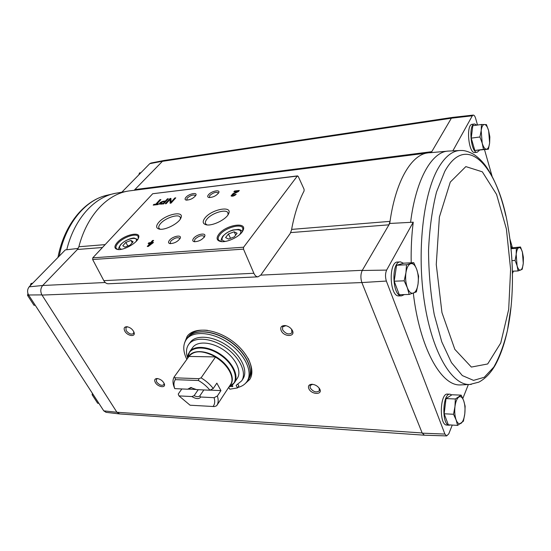 <?xml version="1.0" encoding="UTF-8"?>
<svg xmlns="http://www.w3.org/2000/svg" width="551" height="551" viewBox="0 0 551 551"><rect width="100%" height="100%" fill="white"/><g stroke="black" fill="none" stroke-linecap="round" stroke-linejoin="round"><path stroke-width="0.83" d="M121.84 192.189L149.762 163.675L162.524 161.216L134.182 190.274M163.805 160.52L150.981 163.041L149.762 163.675M105.234 282.511L42.689 285.487L77.402 249.486L78.869 246.752C86.962 215.324 107.411 193.98 128.782 190.97L427.273 153.006M78.194 248.432L66.754 249.748C74.516 217.955 95.282 196.087 117.06 193.029L127.178 191.252M42.551 285.632C40.457 288.442 40.244 291.527 41.904 294.895L42.021 295.081C40.202 291.575 40.423 288.38 42.689 285.487L29.169 286.83L65.328 249.899L66.754 249.748M290.728 232.598L388.944 224.822L390.032 221.364L389.736 223.465L362.214 270.493C360.595 274.109 360.478 278.131 361.869 282.56L386.354 281.058C385.156 277.029 385.245 273.379 386.63 270.093L413.243 222.177C411.618 235.112 410.936 248.653 411.198 262.793M413.312 293.173C419.648 347.722 440.924 385.535 459.823 384.935L461.58 384.894M386.354 281.058L444.905 434.071L446.654 435.91L448.769 433.864L452.261 425.069M462.812 398.511L468.343 384.584M446.909 425.069L446.647 425.055C438.885 424.952 439.987 392.512 447.646 394.13L449.912 394.22M399.186 295.908L398.869 295.921C389.385 296.672 388.317 261.146 397.843 262.035L400.24 261.911M430.779 152.661L431.764 151.677L431.213 152.62M512.437 273.592L513.401 271.154M452.894 150.767L472.31 115.8L451.352 118.21L162.421 161.326L163.998 160.486L452.281 117.439M135.222 189.53L431.764 151.677L451.283 118.334M459.94 150.513L448.542 151.077C432.198 151.311 415.998 178.648 410.585 222.342L413.243 222.177M410.585 222.342L389.736 223.465M386.63 270.093L362.214 270.493M461.173 395.143L451.965 394.764L446.028 398.587L444.161 413.773L448.328 424.828L457.626 425.4L456.111 419.896L453.514 414.276L454.961 406.638L455.34 398.986L461.173 395.143L463.694 400.722L465.14 406.211L464.803 413.705L463.412 421.184L457.626 425.4M511.025 248.694L516.335 248.391L520.502 246.993L510.949 247.943M413.753 262.662L403.911 263.164L396.568 265.258L394.192 281.21L399.289 294.737L409.221 294.448L407.292 287.656L404.186 280.824L405.929 272.745L406.521 264.762L413.753 262.662L416.742 269.418L418.588 276.161L418.051 283.979L416.384 291.885L409.221 294.448M481.45 124.485L472.799 125.711L471.236 138.136L474.824 150.471L488.406 149.183L483.454 149.39L482.194 143.143L479.921 136.979L481.181 130.649L481.45 124.485L486.437 124.609L488.641 130.704L489.853 136.889L489.619 142.957L488.406 149.183M29.169 286.83C27.295 289.309 27.102 292.03 28.583 294.992L103.774 410.867L106.129 412.341M164.088 160.472L162.524 161.216M119.76 413.946L116.908 412.258L103.774 410.867M361.869 282.56L42.021 295.081L116.812 412.1L119.677 413.939M361.966 282.808L422.156 432.969L116.908 412.258M260.747 275.128L290.225 233.459L291.486 230.153C294.241 214.807 298.442 201.742 304.09 190.949L304.069 189.248L298.229 176.423L297.285 176.079L243.611 247.213L243.501 249.128L253.873 273.262C254.934 275.59 256.291 276.788 257.937 276.85L260.747 275.128L362.324 270.307M28.583 294.992L41.904 294.895M184.633 342.688L187.182 336.303C193.821 326.963 214.077 328.341 230.807 339.96C247.626 351.455 256.125 369.9 249.755 379.425L244.699 384.075M308.842 388.724C307.837 386.003 308.856 384.515 311.9 384.274C315.103 384.536 317.631 385.982 319.497 388.62C323.513 394.943 311.57 394.984 308.842 388.724M155.327 382.49C154.108 380.052 154.679 378.73 157.028 378.523C160.396 379.019 162.827 380.782 164.315 383.82C166.065 388.386 157.868 387.146 155.327 382.49M124.857 331.206C123.452 328.306 124.147 326.812 126.944 326.729C130.291 327.404 132.667 329.284 134.051 332.37C135.815 337.253 127.577 336.172 124.857 331.206M281.182 330.634C280.011 327.218 281.347 325.524 285.191 325.558C288.07 326.034 290.343 327.48 292.009 329.877C296.528 336.799 284.226 337.57 281.182 330.634M512.334 247.489L509.902 238.934M492.077 176.23L484.529 149.665M477.524 125.043L475.596 118.258C474.934 116.165 474.149 115.111 473.254 115.083L472.31 115.8M475.003 152.51L474.879 152.524C468.55 153.887 465.767 124.271 472.262 124.306L474.494 123.989M473.199 115.09L452.454 117.411L451.352 118.21M424.408 435.207L422.156 432.969M444.905 434.071L422.238 433.162M158.709 203.842L156.794 204.056L160.892 199.586L159.9 199.696L155.802 204.166L153.894 204.387L153.219 205.117L158.041 204.573L158.709 203.842M163.557 203.96L168.31 198.725L167.414 198.828L165.431 201.012L163.213 201.267C160.809 201.9 159.535 202.83 159.397 204.042L163.557 203.96M171.058 203.112L175.783 197.85L174.839 197.961L171.037 202.196L170.948 198.415L170.011 198.525L165.266 203.767L166.209 203.656L170.032 199.428L170.114 203.223L171.058 203.112M153.481 242.419L151.718 242.564L153.605 240.415L152.531 240.505L150.643 242.647L148.887 242.784L148.15 243.625L149.913 243.487L147.269 246.49L148.343 246.407L153.481 242.419M236.179 194.303L232.315 195.261L233.404 194.042L238.459 191.521L239.32 190.467L234.512 191.025L233.886 191.789L237.515 191.369L233.087 193.573L231.055 195.867C232.405 196.576 234.113 196.053 236.179 194.303M117.239 242.55C114.023 246.331 114.153 248.639 117.625 249.479C123.362 250.677 136.834 243.28 138.48 238.046C141.724 230.786 124.092 234.623 117.239 242.55M218.878 234.161C216.04 238.053 216.619 240.498 220.62 241.503C226.971 242.943 240.511 236.31 242.97 230.559C247.964 221.295 225.793 224.774 218.878 234.161M193.649 238.287C192.265 240.112 192.478 241.255 194.289 241.703C198.697 241.607 202.148 239.843 204.662 236.413C206.749 232.322 196.914 234.023 193.649 238.287M169.501 240.236C168.076 242.054 168.241 243.177 169.99 243.611C174.35 243.452 177.753 241.669 180.198 238.266C182.085 234.395 172.766 236.145 169.501 240.236M205.027 217.914C202.238 221.543 202.644 223.837 206.253 224.801C212.355 226.303 226.344 219.415 228.569 213.816C232.997 205.275 211.832 209.105 205.027 217.914M158.709 222.404C155.74 226 155.954 228.245 159.356 229.126C165.176 230.511 179.075 223.293 180.928 217.941C184.585 210.282 165.5 214.229 158.709 222.404M208.498 194.73C207.341 196.184 207.458 197.106 208.85 197.506C212.996 197.465 216.295 195.86 218.761 192.692C220.538 189.22 211.419 191.052 208.498 194.73M185.914 197.341C184.723 198.794 184.805 199.71 186.162 200.096C190.253 199.999 193.497 198.381 195.894 195.247C197.52 191.941 188.841 193.787 185.914 197.341M297.602 175.879L152.71 193.732L92.788 257.84L92.651 259.528L103.829 280.652C104.979 282.691 106.453 283.731 108.265 283.772L108.485 283.758M195.515 195.901L195.426 195.474C193.318 194.413 190.556 195.295 187.147 198.119L186.796 200.171M218.375 193.346L218.279 192.864C216.075 191.727 213.23 192.616 209.752 195.515L209.483 197.589M180.425 218.912L180.267 217.321C178.744 213.533 165.362 217.81 160.561 223.568C158.853 225.545 158.337 227.136 159.032 228.341L160.148 229.23M228.031 214.78L227.942 212.851C226.351 208.567 211.701 212.996 206.962 219.126C205.42 221.027 204.986 222.59 205.654 223.816L207.011 224.904M179.819 238.941L179.695 238.266C177.401 237.026 174.447 237.963 170.831 241.076L170.169 243.26L170.61 243.666M204.111 237.605L204.159 236.324C201.756 234.988 198.704 235.924 195.006 239.141L194.393 241.304L194.896 241.765M234.271 236.896L237.095 233.259L234.154 231.813L228.431 233.968L225.586 237.584L228.486 239.065L234.271 236.896M242.715 231.034L242.798 228.018C240.821 223.224 224.856 227.962 219.835 234.76C218.23 236.82 217.776 238.535 218.478 239.926L220.779 241.531M130.07 245.161L133.108 241.793L130.966 240.422L125.821 242.385L122.777 245.739L124.877 247.137L130.07 245.161M138.26 238.549L138.122 236.434C136.366 232.797 123.259 237.192 118.114 243.101C116.116 245.333 115.483 247.11 116.227 248.432L117.866 249.513M232.46 194.744L231.303 196.108M235.339 195.054L235.05 194.427M232.598 195.867L233.101 196.094M238.728 191.197L234.802 191.652L234.512 191.025M237.75 191.872L237.515 191.369M152.875 243.115L152.048 243.184L151.718 242.564M152.992 241.111L152.531 240.505M152.861 241.118L150.981 243.266L150.643 242.647M150.981 243.266L149.225 243.404L148.887 242.784M148.212 246.421L150.244 244.107L149.913 243.487M149.955 244.575L151.67 243.342L150.981 243.397L149.955 244.575L150.216 245.064M151.938 243.838L151.67 243.342M171.037 202.196L171.34 202.789L175.142 198.553L174.839 197.961M170.962 199.042L170.314 199.111L170.011 198.525M170.314 199.111L166.202 203.656M170.404 203.188L170.032 199.428M167.704 199.393L167.414 198.828M165.72 201.576L165.431 201.012M165.693 201.604L164.887 201.7M163.241 203.422L164.859 201.638L162.641 201.893L160.403 203.519L163.241 203.422L163.516 203.96M165.148 202.203L164.859 201.638M160.389 203.298L159.673 204.249M158.075 204.531L157.097 204.641L156.794 204.056M160.258 200.275L159.9 199.696M160.203 200.282L156.105 204.758L155.802 204.166M156.105 204.758L154.204 204.972L153.894 204.387M132.247 242.743L130.966 240.422M127.839 246.008L125.821 242.385M235.697 235.057L234.154 231.813M230.511 238.301L228.431 233.968M428.547 152.847C412.107 153.839 395.921 179.888 390.032 221.364L291.617 229.395M291.582 329.264L291.934 332.797C288.882 334.96 285.776 333.982 282.629 329.877L282.587 326.874L285.921 325.682M133.81 331.757L133.535 333.541C131.255 334.829 128.789 333.83 126.138 330.538L125.897 327.48L127.598 326.826M164.074 383.227L163.861 384.722C161.643 386.003 159.211 385.046 156.56 381.85L156.305 379.233L157.676 378.578M319.098 388.035L319.353 390.797C316.419 392.877 313.374 391.94 310.22 387.994L310.13 385.514L312.603 384.322M185.37 341.041L187.485 335.91M250.016 378.998L245.973 382.8M450.553 424.966L449.168 425.207C441.441 425.11 442.536 392.615 450.16 394.234L451.724 394.922M513.009 271.168L512.402 271.829M510.798 246.497L512.127 247.557M404.386 294.592L401.562 295.846C392.112 296.596 391.045 261.002 400.536 261.897L403.525 263.275M479.473 150.265L477.221 152.234C470.919 153.591 468.143 123.927 474.611 123.975L476.897 125.125M471.236 138.136L479.921 136.979M474.824 150.471L483.454 149.39M482.194 143.143L481.181 130.649C481.739 126.647 482.828 124.595 484.453 124.478C486.085 124.684 487.483 126.764 488.641 130.704L489.619 142.957C489.095 146.903 488.034 148.99 486.437 149.225C484.811 149.142 483.392 147.11 482.194 143.143M396.568 265.258L406.521 264.762M394.192 281.21L404.186 280.824M407.292 287.656C405.708 283.062 405.254 278.09 405.929 272.745C406.783 267.572 408.381 264.549 410.736 263.674C413.105 263.192 415.11 265.107 416.742 269.418C418.257 273.93 418.691 278.778 418.051 283.979C417.265 289.048 415.716 292.106 413.402 293.139C411.039 293.8 409 291.975 407.292 287.656M520.502 246.993L522.417 252.193L523.402 257.4L523.271 263.309L522.224 269.287L518.092 270.954L517.072 265.713L515.102 260.471L516.191 254.39L516.335 248.391M511.955 260.623L515.102 260.471M512.389 271.195L518.092 270.954M517.072 265.713L516.191 254.39C516.645 250.505 517.547 248.26 518.897 247.661C520.261 247.358 521.439 248.866 522.417 252.193L523.271 263.309C522.844 267.139 521.969 269.398 520.633 270.093C519.269 270.5 518.085 269.04 517.072 265.713M444.161 413.773L453.514 414.276M446.028 398.587L455.34 398.986M456.111 419.896C454.816 416.115 454.437 411.7 454.961 406.638C455.629 401.686 456.91 398.504 458.811 397.071C460.726 396.004 462.351 397.216 463.694 400.722C464.934 404.455 465.306 408.78 464.803 413.705C464.183 418.553 462.936 421.756 461.07 423.306C459.162 424.525 457.509 423.388 456.111 419.896M32.488 283.434L31.021 283.51L32.75 283.173M28.797 295.329L27.55 295.377L27.936 293.545M30.167 285.811L31.021 283.51M35.236 305.247L33.99 305.282L27.55 295.377M140.891 172.732L139.493 172.931L138.818 174.853M93.353 394.805L92.12 394.736L92.361 393.283M98.884 403.332L97.658 403.256L92.12 394.736M210.138 390.115L220.937 390.604L216.853 383.138L213.244 388.51L209.938 390.218L196.528 389.612L190.742 387.553L187.664 389.213L174.743 388.627L173.861 386.341C172.601 382.614 172.718 379.467 174.206 376.905L188.952 356.442C194.124 350.119 203.03 350.278 215.655 356.91L215.441 357.138C227.942 364.349 235.284 378.062 230.518 384.591L216.619 405.77L214.47 406.576L190.081 405.212L178.965 395.9L191.865 396.555L194.11 395.673L198.222 389.688M191.652 387.615L187.664 389.213M220.937 390.604L217.37 395.99L214.084 397.691L200.709 397.009L199.765 395.962L203.856 389.943M187.891 389.116L196.363 389.495M178.965 395.9L178.242 394.048L181.837 388.951M217.37 395.99C218.595 399.812 218.41 402.981 216.812 405.488M174.743 388.627L174.722 388.572C173.517 384.977 173.717 382.001 175.328 379.653L198.45 380.514L198.897 378.689L201.087 377.848L215.441 357.138M201.087 377.848C205.998 380.824 210.048 384.378 213.244 388.51M198.45 380.514C203.05 383.172 206.88 386.403 209.938 390.218M214.084 397.691C215.179 401.362 214.821 404.31 213.01 406.548M174.206 376.905L175.073 377.828L175.328 379.653M200.709 397.009C199.111 399.261 196.163 399.11 191.865 396.555M230.525 384.653L230.194 385.087M188.222 354.617L189.62 351.745L187.636 358.198C187.306 346.414 205.137 344.285 220.441 355.002C235.911 365.492 240.264 382.911 229.133 386.795L234.457 382.649L237.357 378.206C241.965 371.436 235.814 358.281 223.83 350.092C211.901 341.806 197.423 340.738 192.733 347.454L189.62 351.745C194.289 345.05 208.808 346.166 220.793 354.493C232.839 362.73 239.051 375.899 234.457 382.649L232.274 384.977M229.175 388.035L228.314 387.952M186.865 359.404C182.925 351.421 182.76 344.781 186.355 339.485C192.767 330.448 212.41 331.826 228.644 343.101C244.961 354.259 253.246 372.125 247.075 381.333C245.064 384.405 241.965 386.451 237.791 387.477M188.711 344.389L190.15 342.433C195.722 334.512 212.844 335.724 226.964 345.539C241.159 355.243 248.391 370.809 242.977 378.833L241.655 380.872C247.068 372.855 239.802 357.282 225.573 347.55C211.419 337.722 194.283 336.475 188.711 344.389C186.183 348.012 185.825 352.544 187.643 357.978M228.761 387.263L229.801 389.192L237.502 387.925L238.81 385.893L238.011 384.384M186.355 339.485L187.554 337.866C193.973 328.816 213.595 330.166 229.801 341.427C246.083 352.557 254.335 370.417 248.164 379.639L247.075 381.333M248.046 358.226C252.021 366.146 252.42 372.724 249.245 377.952L248.274 379.467C254.445 370.244 246.201 352.392 229.912 341.255C213.712 330.001 194.09 328.658 187.671 337.708L188.745 336.255C192.499 331.426 198.787 329.464 207.603 330.352M237.502 387.925L236.131 385.342L241.655 380.872M229.967 386.444L232.777 386.63L232.412 384.949M188.952 356.442L215.655 356.91M175.073 377.828L198.897 378.689M199.765 395.962C198.498 396.975 196.617 396.878 194.11 395.673M102.452 247.502L77.402 249.486M243.611 247.213L92.788 257.84M297.285 176.079L152.71 193.732M253.873 273.262L103.829 280.652M243.501 249.128L92.651 259.528M239.616 234.643C245.512 227.136 228.665 228.727 223.251 236.076C221.075 239.203 221.833 240.973 225.531 241.379M221.488 241.455L221.571 241.627C220.717 240.801 221.103 239.038 222.728 236.331C225.566 233.369 228.961 231.255 232.935 229.994L238.59 229.368C240.856 229.96 242.061 230.683 242.206 231.537L242.288 231.709M135.98 241.572C139.162 235.973 126.2 238.425 121.144 244.313C118.816 247.096 119.002 248.742 121.702 249.252M233.321 194.083L233.087 193.573M163.489 201.797L163.213 201.267M161.298 204.207L161.023 203.677M105.158 244.61L78.869 246.752M505.777 215.627C501.114 194.937 494.433 178.379 485.734 165.961C482.056 161.057 478.027 157.173 473.64 154.308C468.715 151.615 464.576 150.347 461.215 150.499C452.908 150.244 445.236 156.167 438.183 168.275C423.058 194.462 416.632 252.558 424.539 302.843C432.37 353.232 452.151 385.514 469.748 384.481L471.374 384.35M444.733 171.464L436.523 192.003C432.184 209.201 429.518 228.658 428.54 250.361C428.671 272.573 430.579 294.014 434.264 314.69L441.771 341.854L451.434 362.586L462.33 375.575L473.536 380.376L484.233 377.29L493.751 367.138C499.364 357.282 503.931 345.016 507.464 330.338L511.114 306.328C513.573 280.266 512.623 254.211 508.263 228.155L508.263 228.155C498.986 168.372 467.227 130.401 444.733 171.464M450.291 182.078L439.388 217.08L436.261 264.494L441.957 312.596L454.837 349.362L471.367 367.069L487.69 363.963L500.756 342.963L508.69 309.407L510.612 269.356L506.403 228.982L496.568 194.434L482.332 171.822L465.85 166.609L450.291 182.078M59.177 256.181C65.328 224.409 84.599 200.853 105.895 195.502L115.469 193.305M188.483 357.158C191.617 349.492 206.081 349.775 218.148 358.136C230.297 366.374 235.849 379.811 229.891 385.542M257.937 276.85L108.265 283.772M119.037 249.562C118.203 248.99 118.782 247.296 120.772 244.479C126.351 239.038 133.108 237.791 134.32 238.087L137.674 239.547M232.612 195.894L232.315 195.261M160.706 204.104L160.403 203.519M424.146 435.187L119.484 413.925M285.9 325.675L285.191 325.558M291.596 329.284L292.009 329.877M127.288 326.771L126.944 326.729M312.438 384.302L311.9 384.274M319.201 388.166L319.497 388.62M446.654 435.91L424.263 435.2M105.957 412.32L119.34 413.911M449.168 425.207L446.647 425.055M401.562 295.846L398.869 295.921M477.221 152.234L474.879 152.524M447.288 151.188L429.27 152.792M508.263 228.155C512.637 254.197 513.587 280.259 511.114 306.328C508.711 330.276 503.476 349.782 495.418 364.838C490.817 372.944 485.293 378.709 478.84 382.139L469.748 384.481L459.823 384.935M57.965 257.413C63.937 225.573 83.359 201.26 105.895 195.502M174.722 388.572L173.861 386.341M191.211 387.567L190.742 387.553"/></g></svg>
